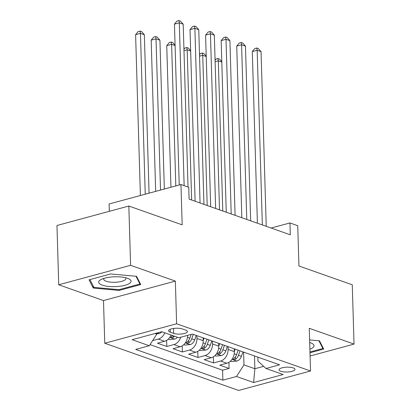 <?xml version="1.0" encoding="UTF-8"?>
<svg xmlns="http://www.w3.org/2000/svg" width="411" height="411" viewBox="0 0 411 411"><rect width="100%" height="100%" fill="white"/><g stroke="black" fill="none" stroke-linecap="round" stroke-linejoin="round"><path stroke-width="0.62" d="M293.218 367.912A7.968 2.425 178.3 0 0 284.33 367.383A7.968 2.425 178.3 0 0 279.038 369.833A7.968 2.425 178.3 0 0 280.79 371.277A7.968 2.425 178.3 0 0 289.678 371.806A7.968 2.425 178.3 0 0 294.97 369.361A7.968 2.425 178.3 0 0 293.218 367.912M104.764 343.247L238.673 390.45L310.531 370.989L176.622 323.781L104.764 343.247L103.495 300.559L175.353 281.098L130.59 265.316L58.732 284.782L103.495 300.559M58.732 284.782L56.97 225.495L128.828 206.034L182.16 224.832L180.963 184.524L109.105 203.984L109.321 211.316M310.084 355.988L354.03 344.084L352.268 284.802L298.941 265.999L297.744 225.69L289.955 222.947L271.137 228.043M130.59 265.316L128.828 206.034M171.027 335.006A9.962 7.455 109.4 0 1 164.564 341.274L157.475 343.195L166.82 346.488L166.635 340.365M187.627 335.361A9.962 7.455 -70.6 0 1 180.136 346.761L173.046 348.682L182.386 351.975L182.207 345.851M203.106 337.842L203.193 340.662A9.962 7.455 -70.6 0 1 195.703 352.253L188.618 354.174L197.958 357.467L197.778 351.343M218.678 343.329L218.765 346.149A9.962 7.455 -70.6 0 1 211.275 357.74L204.185 359.661L213.53 362.954L213.35 356.83M180.963 184.524L188.747 187.267L189.101 199.124L290.31 234.799L289.955 222.947M170.272 332.196L173.699 333.408A7.722 2.348 178.3 0 0 182.309 333.917A7.722 2.348 178.3 0 0 187.437 331.549A7.722 2.348 178.3 0 0 185.741 330.146L182.314 328.939A7.722 2.348 178.3 0 0 173.704 328.425A7.722 2.348 178.3 0 0 168.577 330.798A7.722 2.348 178.3 0 0 170.272 332.196L170.19 329.298M257.836 357.133L257.954 361.105L266.004 368.487L279.598 364.804L192.405 334.066L178.811 337.75L161.682 331.713L132.162 339.707L149.291 345.743L135.692 349.427L222.89 380.165L236.484 376.481L243.97 364.896L254.871 368.734L263.677 366.35M266.004 368.487L283.133 374.524L253.613 382.523L236.484 376.481M228.023 346.622L228.105 349.442A9.962 7.455 109.4 0 1 220.62 361.033L213.53 362.954M234.249 348.821L234.332 351.641L228.105 349.442M212.451 341.135L212.533 343.956A9.962 7.455 109.4 0 1 205.048 355.546L197.958 357.467M196.879 335.643L196.961 338.469A9.962 7.455 109.4 0 1 189.476 350.054L182.386 351.975M164.801 332.812A9.962 7.455 109.4 0 1 158.338 339.08L152.589 340.637M150.015 344.618L222.592 370.203L229.102 368.441L228.917 362.317M234.332 351.641A9.962 7.455 -70.6 0 1 226.846 363.232L219.757 365.148L229.102 368.441M180.773 337.215A9.962 7.455 109.4 0 1 173.904 344.567L166.82 346.488M154.988 333.527L156.776 334.153L149.291 345.743M156.74 333.049L156.776 334.153M175.353 281.098L176.622 323.781M354.03 344.084L309.262 328.302L310.531 370.989M254.491 355.957L254.871 368.734L253.613 382.523M243.595 352.114L243.97 364.896M222.592 370.203L222.89 380.165M93.261 288.044L119.108 290.413L140.747 284.551L136.544 276.32L110.698 273.957L89.053 279.819L93.261 288.044L93.199 285.979M309.986 352.761L323.704 349.047L319.496 340.817L309.606 339.912M119.082 289.647L119.108 290.413M184.138 185.638L179.304 22.826L183.198 24.198L188.027 187.01M179.222 184.991L174.449 24.141L179.304 22.826L178.924 20.55L180.48 21.1L183.198 24.198M174.449 24.141L176.982 21.074L178.924 20.55M156.766 333.809L159.165 333.588A6.597 4.942 -70.6 0 0 161.893 331.785M149.059 193.165L144.353 34.719L140.459 33.348L135.604 34.663L140.382 195.513M135.604 34.663L138.137 31.596L140.079 31.072L140.459 33.348L145.237 194.198M140.079 31.072L141.641 31.621L144.353 34.719M127.513 278.293A16.188 4.922 178.3 0 0 101.322 279.393A16.188 4.922 178.3 0 0 102.262 285.131A16.188 4.922 178.3 0 0 124.487 285.414A16.188 4.922 178.3 0 0 128.289 278.591A16.188 4.922 178.3 0 0 127.513 278.293M104.091 278.334A11.082 3.37 178.3 0 0 103.726 279.233A11.082 3.37 178.3 0 0 106.161 281.242A11.082 3.37 178.3 0 0 118.522 281.977A11.082 3.37 178.3 0 0 125.879 278.576A11.082 3.37 178.3 0 0 125.463 277.702M135.979 276.269L139.93 284.001L118.964 289.683L93.919 287.387L89.927 279.583M139.899 282.886L139.93 284.001M322.851 347.382L322.887 348.497L309.966 351.996M318.936 340.765L322.887 348.497M309.884 349.17A16.188 4.922 178.3 0 0 311.245 343.087A16.188 4.922 178.3 0 0 309.683 342.533M200.059 202.988L194.876 28.318L198.765 29.69L203.954 204.359M195.112 201.241L190.021 29.633L194.876 28.318L194.495 26.037L196.052 26.587L198.765 29.69M190.021 29.633L192.554 26.566L194.495 26.037M215.631 208.475L210.447 33.805L214.337 35.176L219.52 209.846M210.684 206.733L205.592 35.12L210.447 33.805L210.067 31.529L211.624 32.079L214.337 35.176M205.592 35.12L208.125 32.053L210.067 31.529M231.198 213.961L226.014 39.292L229.908 40.663L235.092 215.338M226.256 212.22L221.159 40.607L226.014 39.292L225.634 37.016L227.191 37.565L229.908 40.663M221.159 40.607L223.692 37.545L225.634 37.016M246.77 219.453L241.586 44.784L245.48 46.155L250.664 220.825M241.827 217.712L236.731 46.099L241.586 44.784L241.206 42.508L242.762 43.057L245.48 46.155M236.731 46.099L239.264 43.032L241.206 42.508M168.171 339.183L169.296 339.578L174.737 339.075A6.597 4.942 -70.6 0 0 177.46 337.272M164.343 189.024L159.925 40.206L156.031 38.834L151.176 40.15L155.666 191.372M172.635 335.571A6.597 4.942 109.4 0 1 171.356 336.686L170.801 337.308L171.238 337.642L173.226 337.349A6.597 4.942 -70.6 0 0 174.505 336.229M151.176 40.15L153.709 37.088L155.651 36.558L156.031 38.834L160.521 190.057M155.651 36.558L157.208 37.108L159.925 40.206M183.743 344.675L184.863 345.07L190.303 344.567A6.597 4.942 -70.6 0 0 194.706 339.887L196.237 335.417M175.086 45.554L171.603 44.326L166.748 45.642L170.95 187.231M191.177 334.4L189.877 338.181A6.597 4.942 109.4 0 1 186.928 342.178L186.373 342.795L186.81 343.128L188.793 342.836A6.597 4.942 -70.6 0 0 191.747 338.844L193.278 334.374M166.748 45.642L169.281 42.574L171.223 42.05L171.603 44.326L175.805 185.916M171.223 42.05L172.779 42.595L175.076 45.215M199.309 350.162L200.434 350.557L205.875 350.054A6.597 4.942 -70.6 0 0 210.273 345.374L211.809 340.909M203.188 340.591L204.026 338.166M206.985 339.209L205.449 343.673A6.597 4.942 109.4 0 1 202.5 347.665L201.945 348.281L202.382 348.62L204.365 348.323A6.597 4.942 -70.6 0 0 207.319 344.331L208.85 339.866M190.653 51.041L187.175 49.813L191.634 200.013M183.938 49.171L184.852 48.061L186.794 47.537L188.351 48.087L190.642 50.702M186.794 47.537L187.175 49.813L183.984 50.676M214.881 355.649L216.006 356.049L221.447 355.541A6.597 4.942 -70.6 0 0 225.845 350.866L227.381 346.396M218.76 346.077L219.597 343.653M222.551 344.695L221.02 349.16A6.597 4.942 109.4 0 1 218.066 353.157L217.517 353.773L217.948 354.107L219.936 353.814A6.597 4.942 -70.6 0 0 222.885 349.823L224.421 345.353M206.224 56.528L202.746 55.305L207.201 205.505M199.51 54.658L200.424 53.553L202.366 53.024L203.923 53.574L206.214 56.194M202.366 53.024L202.746 55.305L199.551 56.168M262.341 224.94L257.158 50.27L261.052 51.642L266.236 226.312M257.394 223.199L252.303 51.586L257.158 50.27L256.777 47.995L258.334 48.544L261.052 51.642M252.303 51.586L254.835 48.519L256.777 47.995M230.453 361.141L231.578 361.536L237.019 361.033A6.597 4.942 -70.6 0 0 241.416 356.352L242.952 351.888M234.332 351.569L235.164 349.139M238.123 350.182L236.587 354.652A6.597 4.942 109.4 0 1 233.638 358.644L233.088 359.26L233.52 359.594L235.508 359.301A6.597 4.942 -70.6 0 0 238.457 355.31L239.993 350.845M221.796 62.02L218.318 60.792L222.772 210.992M215.081 60.15L215.991 59.04L217.938 58.516L219.495 59.066L221.786 61.681M217.938 58.516L218.318 60.792L215.123 61.655M218.765 346.149L212.533 343.956M203.193 340.662L196.961 338.469M164.564 341.274L158.338 339.08M226.846 363.232L220.62 361.033M211.275 357.74L205.048 355.546M195.703 352.253L189.476 350.054M180.136 346.761L173.904 344.567M173.555 328.446L173.699 333.408M157.151 332.941L159.026 333.598M169.728 337.374L174.598 339.09M173.175 335.766L173.226 337.349M185.299 342.861L190.17 344.577M191.747 338.844L194.706 339.887M187.488 337.344L189.877 338.181M188.721 340.421L188.793 342.836M200.871 348.353L205.741 350.069M207.319 344.331L210.273 345.374M203.06 342.831L205.449 343.673M204.293 345.908L204.365 348.323M216.443 353.84L221.313 355.556M222.885 349.823L225.845 350.866M218.631 348.317L221.02 349.16M219.864 351.4L219.936 353.814M232.015 359.327L236.88 361.043M238.457 355.31L241.416 356.352M234.203 353.809L236.587 354.652M235.436 356.887L235.508 359.301"/></g></svg>
